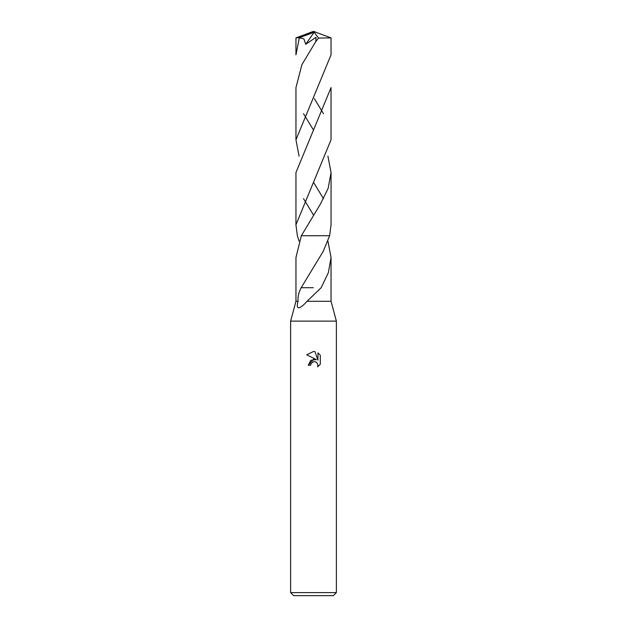 <?xml version="1.0" encoding="UTF-8"?>
<svg xmlns="http://www.w3.org/2000/svg" width="627" height="627" viewBox="0 0 627 627"><rect width="100%" height="100%" fill="white"/><g stroke="black" fill="none" stroke-linecap="round" stroke-linejoin="round"><path stroke-width="0.94" d="M313.5 361.677L311.031 363.613L310.639 365.267L308.241 365.267L313.5 359.255L316.416 359.608L306.705 354.819L313.5 351.473L314.973 351.629L317.944 360.172L317.944 352.852L320.295 355.235L320.295 364.263L317.56 366.881L317.952 365.243L316.878 362.665L315.695 361.873L313.5 361.677L315.695 361.873L316.878 362.665L317.952 365.243L317.568 366.873L320.295 364.263M313.5 592.601L336.378 592.601L336.378 321.126L290.622 321.126L290.622 592.601L313.5 592.601M290.622 592.601L293.671 595.65L333.329 595.65L336.378 592.601M299.079 241.136L297.37 235.721L295.952 224.772L295.952 172.558L331.04 87.592L331.04 139.805L295.952 224.772M327.921 241.136L331.04 257.501L328.399 272.541L321.157 287.722L307.034 301.297L331.04 301.297L336.378 321.126M313.5 235.728L329.63 235.721L331.048 224.772L331.048 172.558L328.156 188.304L320.373 204.143L301.352 235.721L313.5 235.728M307.034 301.297C301.195 307.951 295.137 311.674 298.044 301.297C297.707 296.72 298.758 292.19 301.187 287.707L323.179 251.451L329.622 235.728M310.639 365.267L310.89 363.926M316.416 359.608L310.812 360.29L308.241 365.267M312.936 361.85L313.476 361.685M320.295 355.235L317.944 352.86M314.973 351.629L313.712 351.481M313.5 351.473L306.705 354.819M313.312 287.722L301.446 287.707M329.63 235.721L301.352 235.721L295.96 257.501L295.96 301.297L298.044 301.297M331.04 37.894L331.04 54.855L295.96 139.805L295.96 87.592L301.932 64.605L315.789 41.57L318.571 38.075L331.04 37.894L313.5 31.35L297.95 37.738L299.33 37.738L314.174 32.243L305.717 44.298L316.047 37.291L315.789 41.57M299.33 37.738L295.96 54.855L295.96 37.894L297.95 37.738M323.485 113.699L314.362 98.666M323.485 198.665L313.5 182.292M299.071 156.178L295.96 139.805M303.515 198.665L313.5 215.03M299.33 37.816L303.907 38.89L305.717 44.305M303.515 113.699L313.5 130.071M327.929 156.178L331.048 172.558M313.108 32.392L313.5 31.35L295.983 37.879M313.108 32.439L313.5 31.35M314.174 32.243L318.571 38.075M331.04 257.501L331.04 301.297M295.96 301.297L290.622 321.126"/></g></svg>
